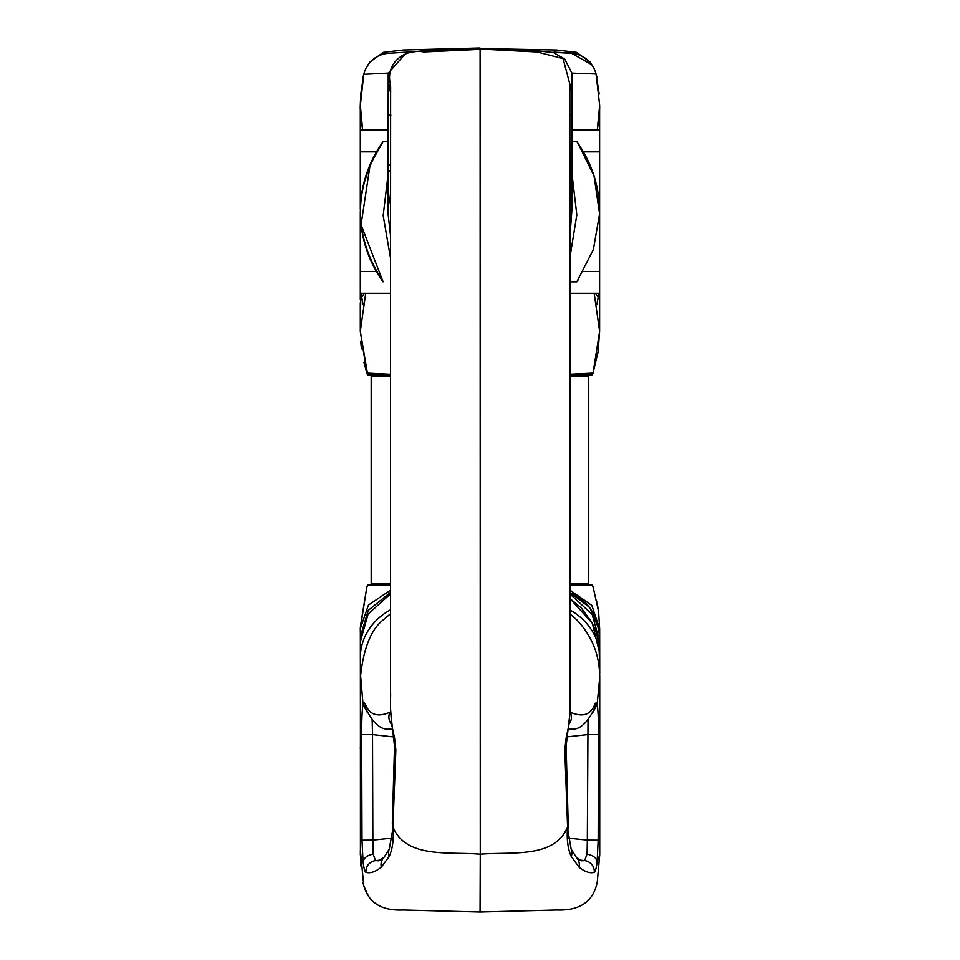 <?xml version="1.0" encoding="UTF-8"?>
<svg xmlns="http://www.w3.org/2000/svg" width="960" height="960" viewBox="0 0 960 960"><rect width="100%" height="100%" fill="white"/><g stroke="black" fill="none" stroke-linecap="round" stroke-linejoin="round"><path stroke-width="1.44" d="M523.464 50.472L515.052 50.352M444.936 50.352L436.452 50.472M361.824 230.352C364.92 249.18 372.012 266.34 383.088 281.832L383.124 281.832C352.896 235.044 352.92 188.28 383.172 141.516L388.332 141.516M571.872 141.516L576.708 141.516C592.128 163.176 599.736 187.284 599.568 213.84L594 175.872L577.908 143.196M568.104 824.112L567.576 826.872L564.78 749.952L566.076 738.168L568.884 725.004L570.072 711.936L569.844 84.24L570.828 87.024C571.836 92.076 572.208 101.424 571.956 115.068L571.824 171.12C572.004 188.064 571.56 198.144 570.48 201.384L569.832 202.044M569.688 86.136L569.856 84.252L563.064 58.608L537.036 51.996L482.028 49.164M567.504 826.884C554.88 858.936 510.72 851.532 480.264 854.208L480.096 49.044L483.18 49.224L423.804 51.972C404.184 48.24 385.26 63.564 390.408 84.252L389.4 87.024C388.38 92.076 387.996 101.424 388.248 115.068L388.38 171.12C388.2 188.064 388.656 198.144 389.76 201.384L390.552 204.348M599.568 213.84L593.352 249.54L576.792 281.832L570.144 281.832M570.132 256.044L576.828 214.836L571.836 173.064M383.124 281.832L361.068 224.772L370.212 164.388L383.184 141.516C372.24 156.78 365.172 173.652 361.956 192.156M390.552 258.228L383.184 215.604L388.368 172.272M567.492 826.908C566.604 839.4 567.864 849.264 571.26 856.488L579.024 867.18C584.784 871.8 589.848 873.528 594.228 872.376C595.344 871.848 596.292 868.32 597.096 861.78L599.712 855.06L599.712 677.472C599.652 655.044 591.924 635.76 576.504 619.62L570.156 614.148M569.208 723.792A10.872 10.332 -72.4 0 0 570.36 712.212C582.732 717.612 590.928 714.864 594.948 703.968L596.304 702.6L597.132 704.436L599.712 677.28M593.172 711.996L597.132 704.436C598.02 709.08 598.476 719.136 598.512 734.58L598.152 840.204L597.108 861.816C596.256 857.76 592.908 855.216 587.064 854.184L587.316 840.144L598.152 840.204M392.952 826.896C405.732 858.996 449.796 851.448 480.264 854.208L480.06 911.736M363.024 882.516C367.044 901.848 380.484 911.004 403.344 909.984L480.108 912L556.848 909.984C579.984 910.848 593.46 901.464 597.252 881.856L599.688 855.06M360.72 829.908L360.42 775.716M367.488 585.168L390.576 585.168M570.156 585.168L592.44 585.168A27.192 27.192 90 0 1 593.052 586.848L598.572 611.58L599.652 628.812L599.712 673.284M360.42 715.764L360.372 638.544M360.36 628.8L360.408 667.524M570.156 592.704L589.668 607.464L599.076 629.484L599.664 636.66M592.44 585.168A27.192 27.192 0 0 1 593.04 586.836L592.26 585.216M570.156 590.268L591.828 605.424L599.58 628.812M569.664 88.26A10.872 10.68 -19.6 0 0 570.276 84.84M569.7 86.688A10.872 10.872 -103 0 0 569.964 84.252M571.956 115.068L569.652 115.008M571.956 115.2L569.652 115.452M570.024 197.544A10.872 7.656 179.9 0 0 570.036 197.28L569.7 85.992A10.872 10.872 -104.8 0 0 569.844 84.24M571.812 164.796L569.928 165.096M571.824 171.12L569.952 171.132M570.48 201.384A10.872 10.704 -160 0 0 570.036 198.48M570.144 201.912A10.872 10.86 -77.5 0 0 570.048 200.376M594.228 872.376A10.872 10.8 -104.3 0 0 584.592 860.616L587.04 854.172M576.276 857.28L581.532 860.784L584.592 860.616L579.888 860.112M568.392 838.152L587.316 840.144L588 720.456M571.608 729.072L571.152 729.132C579.552 729.996 587.352 723.084 594.552 708.372L594.552 708.372M568.32 729.432L571.092 729.144L568.356 729.216M571.26 856.488A10.872 10.38 -22.5 0 0 571.092 849.012M566.976 736.872L587.664 734.58L598.512 734.58M594.504 708.516A10.872 10.188 -161.4 0 0 594.948 703.968M390.624 696.636L390.624 693.132M390.564 676.692L390.552 670.464M392.94 826.872L395.868 749.952L394.596 738.168L391.776 725.004L390.552 708.6L390.564 86.1M390.48 268.98L390.552 258.744L390.456 268.536M363.096 861.78L360.432 855.06L360.42 677.472C363.444 648.252 371.184 628.968 383.628 619.62L390.576 613.704M360.408 673.284L363.06 704.436C362.16 709.08 361.692 719.136 361.656 734.58L362.016 840.204L363.072 861.816M391.512 724.26A10.872 10.332 -107.5 0 1 390 712.212C377.58 717.612 369.348 714.864 365.28 703.968L363.912 702.6L363.06 704.436L367.092 712.044M363.084 861.78C363.888 868.32 364.86 871.848 365.988 872.376C370.416 873.528 375.516 871.8 381.324 867.18L389.148 856.488C392.592 849.264 393.876 839.4 393.024 826.908M367.2 893.7L363.792 885.672L360.372 850.356M360.852 865.992L360.372 850.584M390.576 590.148L368.448 605.064L360.288 628.68L366.888 586.848L360.444 626.244M367.548 585.168A27.192 27.192 -90 0 0 366.936 586.848L367.764 585.12M390.576 592.308L368.232 610.428L360.372 636.66L368.232 610.428L390.576 592.308M390.684 88.512A10.872 10.68 -160.1 0 1 389.976 84.84M390.636 87A10.872 10.872 -77.5 0 1 390.288 84.252M388.248 115.068L390.816 114.996M388.248 115.2L390.816 115.464M388.392 164.796L390.648 165.12M388.38 171.12L390.636 171.132M389.76 201.384A10.872 10.704 -20.4 0 1 390.588 197.412M390.108 201.912A10.872 10.86 -102.2 0 1 390.588 198.648M365.988 872.376A10.872 10.788 -75.9 0 1 375.612 860.616L373.152 854.172L372.876 840.144L362.016 840.204M384.096 857.256L378.72 860.784L375.612 860.616L380.424 860.112M393.696 736.932L372.528 734.58L372.192 720.372M388.704 729.072L389.16 729.132C380.796 730.02 372.972 723.12 365.688 708.408L365.688 708.408M392.352 729.468L389.22 729.144L392.304 729.204M389.148 856.488A10.872 10.38 -157.3 0 1 389.328 848.976M392.064 838.116L372.876 840.144L372.528 734.58L361.656 734.58M392.94 826.788L392.472 824.184M365.736 708.552A10.872 10.188 -18.8 0 1 365.28 703.968M360.324 748.236L360.336 747.36M360.42 743.844L360.42 752.892M583.404 151.848L599.604 151.848L599.604 299.22L598.944 293.256L595.512 293.256L599.604 293.256L598.944 293.256L596.856 304.236M593.616 67.812L590.172 62.184L576.612 52.38L556.716 50.016L488.94 48.732M554.004 52.14L571.056 53.04L591.504 64.548M596.052 74.064L599.16 94.008M597.264 130.092C599.148 117.288 599.928 109.164 599.604 105.72L597.252 130.092L571.932 130.092L599.244 130.092L599.604 129.288L599.604 104.94L596.1 74.328A27.192 27.192 0 0 0 571.044 53.292L552.528 52.32L570.984 53.04M479.964 48.492L470.976 48.732M479.964 48.516L514.836 50.352L479.964 48.516L444.492 50.376L479.964 49.044M363.864 74.064L360.756 94.008L360.312 104.94L363.804 74.328A27.192 27.192 0 0 1 388.872 53.292L409.452 51.96M436.452 50.544L431.772 50.784M599.604 129.288L599.604 151.848M360.312 129.288L360.312 104.94L362.664 130.104L388.26 130.092L360.672 130.092L360.312 129.288L360.312 209.364M390.564 374.328L366.924 373.14A27.192 27.192 0 0 0 367.512 374.832L390.564 374.832M570.168 374.832L592.404 374.832A27.192 27.192 0 0 0 593.016 373.152L598.104 351.444L599.604 331.188L599.604 299.22L595.512 293.256L594.168 293.256L599.604 331.32L594.144 293.256L570.156 293.256L594.168 293.256M570.168 374.292L593.004 373.14L599.604 331.32L593.004 373.14M363.048 304.152L360.972 293.256L360.312 293.256L360.312 299.22L364.404 293.256L360.972 293.256L360.312 318.432L360.312 302.76M390.528 293.256L364.404 293.256M599.604 323.748L599.604 302.76M360.312 213.948L360.312 293.256M360.312 331.2L360.312 318.432M367.728 374.88L360.312 331.32L365.748 293.256L360.312 331.32L366.9 373.152L363.912 362.316M596.1 74.328L599.604 104.94L596.04 74.004L571.98 73.104M599.604 246.396L599.604 182.124M592.404 374.832A27.192 27.192 0 0 0 593.016 373.152L592.224 374.784M361.464 348.948L360.696 341.46M362.664 130.092C360.78 117.288 359.988 109.164 360.312 105.72L363.804 74.328M360.312 104.94L363.816 74.328L388.236 73.092M360.312 214.068L360.312 246.396M360.312 182.124L360.312 209.256M570.156 583.332L588.732 583.332L588.732 376.668L570.168 376.668M390.564 376.668L371.184 376.668L371.184 583.332L390.576 583.332M390.576 593.832L368.1 614.064L360.372 641.568L360.372 660.78M360.288 628.68L360.372 633.156M570.156 610.116A65.268 56.304 -0.1 0 1 599.688 657.24M599.7 667.608L598.956 643.704L596.208 632.364L592.224 623.076L581.304 607.98L570.156 598.764L592.344 623.316L599.676 653.376M570.156 594.168L592.152 614.4L599.676 641.568M570.828 87.024A10.872 10.128 168.2 0 1 569.628 91.38M570.036 199.86L570.036 197.256A10.872 7.656 179.9 0 0 570.024 196.956M579.024 867.18A10.872 10.62 -45 0 0 576.348 857.352M564.78 749.952A10.872 7.668 -1.6 0 0 566.112 745.92M360.42 777.876L360.42 713.604M360.36 851.208L360.372 855.06M360.42 777.552L360.42 713.928M390.576 609.78A65.268 56.304 179.9 0 0 360.396 657.24M389.4 87.024A10.872 10.128 12 0 0 390.744 91.608M390.6 86.316A10.872 10.872 -78.4 0 1 390.42 84.24M390.6 197.58A10.872 7.656 0.1 0 1 390.588 197.292A10.872 7.656 0.1 0 1 390.6 196.956M390.432 202.044A10.872 10.872 -102.7 0 1 390.588 199.968L390.636 86.316M373.128 854.172C367.296 855.228 363.96 857.772 363.096 861.816M381.324 867.18A10.872 10.608 -134.8 0 1 384.024 857.316M395.868 749.952A10.872 7.668 -178.3 0 1 394.536 745.908M598.944 293.256L599.604 299.22M360.972 293.256L360.312 299.22M366.9 373.152A27.192 27.192 0 0 0 367.512 374.832M599.604 271.5L583.464 271.5M376.416 271.5L360.312 271.5M360.312 151.848L376.476 151.848M570.12 233.916L572.1 207.156L572.028 73.392L564.78 59.088L553.38 52.524L537.912 50.952L480.12 49.056L421.236 50.976L406.464 52.62L388.224 73.176L388.032 213.432L390.54 235.812M480.108 49.044L484.92 49.248M576.792 281.832L578.484 279.42M480.084 49.044L475.092 49.248M383.184 141.516L370.212 164.388M379.968 146.16L370.524 163.596L363.144 186.012L361.032 198.624L360.288 212.676L361.668 229.992M360.3 627.924L360.564 637.14M360.384 661.248L360.396 666.744M599.676 653.1L599.124 629.508M599.652 628.752L599.664 636.108L596.52 619.632L593.352 612.936L586.596 603.852L576.288 595.644L570.156 592.584M597 602.088L598.56 611.58M593.04 586.836L593.568 588.516M576.264 857.268L571.14 849.132L567.888 830.376L568.092 824.328M568.176 823.428L566.124 746.088L570.168 711.192M390.552 670.38L390.504 265.908M368.016 895.104L365.652 890.94M384.12 857.232L389.28 849.084L392.604 830.376L392.412 824.328M392.328 823.464L394.524 746.076L390.48 710.976M390.624 696.708L390.612 694.26M390.564 676.884L390.552 670.488M390.564 666.348L390.552 664.92M596.016 73.896L597.072 77.808M599.604 331.212L599.508 326.316M597.684 354.024L598.092 351.456M390.204 374.832L390.204 376.668L390.168 374.832M390.18 583.332L390.18 585.168L390.156 583.332M479.964 48L403.212 50.016L383.304 52.38L369.744 62.184L366.192 68.028M363.972 73.692L362.844 77.808M360.312 331.284L360.408 326.304"/></g></svg>
